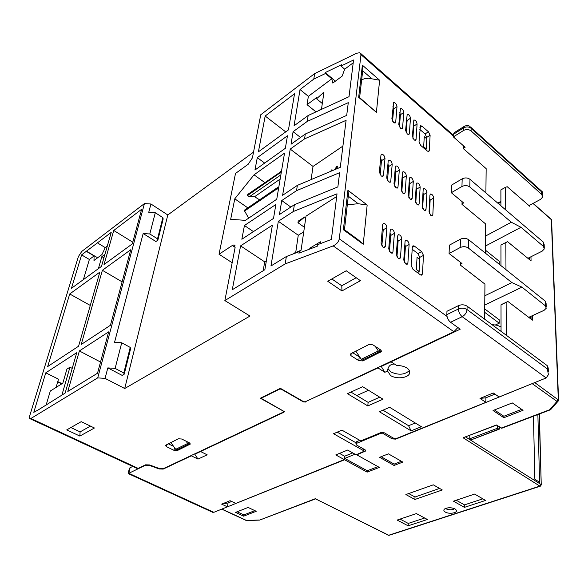 <?xml version="1.0" encoding="UTF-8"?>
<svg xmlns="http://www.w3.org/2000/svg" width="588" height="588" viewBox="0 0 588 588"><rect width="100%" height="100%" fill="white"/><g stroke="black" fill="none" stroke-linecap="round" stroke-linejoin="round"><path stroke-width="0.88" d="M393.622 122.436L395.246 122.951L395.709 122.106L397.003 106.612C396.54 104.032 395.423 102.672 393.644 102.532L391.865 118.835L393.622 122.436M400.516 128.294L402.104 128.794L402.574 127.941L403.772 112.462C403.317 109.912 402.207 108.559 400.457 108.412L398.767 124.707L400.516 128.294M407.337 134.079L408.888 134.571L409.358 133.711L410.468 118.247C410.012 115.718 408.925 114.381 407.197 114.226L405.595 130.514L407.337 134.079M414.077 139.797L415.598 140.289L416.069 139.422L417.09 123.965C416.635 121.466 415.562 120.136 413.856 119.974L412.35 136.254L414.077 139.797M381.23 175.988L382.884 176.459L383.472 175.459L384.993 158.437C384.559 155.746 383.398 154.343 381.494 154.21L380.958 155.151L379.37 172.188L381.23 175.988M388.565 181.832L390.182 182.295L390.77 181.288L392.189 164.287C391.762 161.634 390.616 160.23 388.741 160.098L388.198 161.046L386.728 178.054L388.565 181.832M395.82 187.609L397.4 188.064L397.988 187.05L399.303 170.079C398.877 167.44 397.745 166.059 395.908 165.912L395.364 166.867L393.989 183.86L395.82 187.609M402.986 193.32L404.529 193.768L405.117 192.739L406.337 175.797C405.911 173.188 404.794 171.806 402.986 171.659L402.442 172.629L401.17 189.586L402.986 193.32M410.071 198.957L411.578 199.406L412.166 198.369L413.283 181.449C412.864 178.87 411.762 177.495 409.983 177.341L409.432 178.318L408.263 195.253L410.071 198.957M417.068 204.536L418.538 204.969L419.134 203.933L420.155 187.035C419.736 184.478 418.649 183.118 416.899 182.956L416.348 183.941L415.275 200.846L417.068 204.536M430.828 215.495L432.231 215.914L432.819 214.855L433.657 198.016C433.246 195.51 432.187 194.165 430.49 193.996L429.938 194.995L429.049 211.849L430.828 215.495M423.992 210.048L425.425 210.475L426.013 209.424L426.947 192.563C426.528 190.027 425.455 188.674 423.735 188.505L423.184 189.498L422.199 206.381L423.992 210.048M405.669 263.946L407.131 264.343L407.881 263.101L409.116 244.49C408.733 241.837 407.616 240.426 405.757 240.257L405.066 241.418L403.772 260.05L405.669 263.946M398.208 258.426L399.708 258.83L400.465 257.603L401.802 238.949C401.42 236.266 400.281 234.847 398.392 234.685L397.701 235.839L396.297 254.516L398.208 258.426M390.652 252.84L392.196 253.252L392.946 252.031L394.394 233.34C394.011 230.628 392.858 229.195 390.939 229.041L390.241 230.195L388.734 248.9L390.652 252.84M383.009 247.188L384.589 247.599L385.338 246.387L386.904 227.659C386.514 224.917 385.346 223.477 383.391 223.33L382.7 224.476L381.068 243.219L383.009 247.188M280.153 179.09L254.582 196.73L259.573 199.817M453.385 136.063L360.988 54.655L359.797 52.685L356.629 53.265L314.654 73.588L260.749 114.756L252.421 157.849L248.195 164.25L235.501 173.453L219.03 254.236L232.304 245.512L234.017 244.902L235.104 247.519L224.859 300.571L249.988 316.05L124.722 388.514L167.8 214.98L253.531 152.123M280.858 174.915L249.371 196.745L254.582 196.73M249.371 196.745L247.563 195.473L247.769 194.393L281.468 171.299M280.454 171.623L280.27 172.718L281.123 173.35M284.533 153.13L276.75 199.251L245.424 220.338L230.665 219.353L234.781 198.817L254.045 174.812L284.533 153.13M278.653 187.984L277.786 187.359L277.602 188.483L278.3 190.086M277.786 187.359L244.799 209.916L244.586 211.019L248.695 218.141M264.762 182.552L254.045 174.812M247.798 207.858L234.781 198.817M224.859 300.571L285.217 263.872L333.205 245.887L453.877 331.735L305.054 401.876L303.298 401.501L280.38 388.315L260.33 398.23L283.173 411.012L283.725 411.923L163.354 468.658L159.37 468.526L149.572 464.954L145.581 464.821L138.202 468.393L30.899 418.494L30.15 418.759C29.334 418.663 29.187 417.686 29.709 415.834L78.388 256.566L81.739 251.458L144.435 203.58L150.932 203.992L167.8 214.98M124.722 388.514L105.061 378.393L107.824 367.897L122.164 375.394L124.215 374.174L130.624 348.64L130.227 347.412L121.731 342.782L115.116 368.411L123.803 372.968L124.215 374.174M121.731 342.782L114.557 342.282L143.163 233.539L155.916 241.536L157.849 240.154L163.17 218.956L162.861 217.626L155.291 212.724L148.749 212.305L150.932 203.992M66.716 429.916L79.85 436.068L94.433 427.998L81.203 421.67L66.716 429.916M341.951 290.935L360.437 280.696L346.229 270.767L327.766 281.277L341.951 290.935L341.79 285.775L331.838 278.962M181.751 439.023L178.384 438.78L165.441 445.351L166.367 446.608L173.974 450.327L177.275 450.577L190.291 444.094L189.402 442.845L181.751 439.023M372.88 344.833L368.823 344.553L350.183 354.123L350.94 355.644L358.842 360.657L362.796 360.929L381.509 351.514L380.796 350.007L372.88 344.833M30.899 418.494L97.718 377.871L105.061 378.393M265.181 116.027L258.397 151.836L288.451 129.897L294.551 93.727L265.181 116.027L285.717 131.888M264.865 269.723L272.384 225.167L240.588 245.88L232.282 289.737L264.865 269.723M254.949 170.028L285.349 148.294L287.459 135.769L257.294 157.65L254.949 170.028M241.844 239.243L273.516 218.42L275.868 204.484L244.446 225.505L241.844 239.243M314.654 73.588L313.801 79.108L300.034 89.56L294.066 125.795L308.171 115.498L307.252 121.415L293.096 131.683L291.031 144.229L305.304 134.02L304.547 138.893L290.229 149.08L282.615 195.304L297.359 185.374L296.543 190.659L281.755 200.552L279.447 214.524L294.368 204.72L293.316 211.518L278.337 221.286L270.972 265.974L286.356 256.53L285.217 263.872M244.586 211.019L277.602 188.483M247.563 195.473L280.27 172.718M111.235 232.37L81.592 254.898L71.442 288.326L101.474 266.401L111.235 232.37M141.62 209.291L113.756 230.459L104.032 264.534L132.315 243.888L141.62 209.291M47.687 366.544L78.579 346.229L99.828 272.148L69.729 293.971L47.687 366.544M130.742 249.738L102.386 270.289L81.21 344.494L110.419 325.289L130.742 249.738M79.373 350.94L67.811 391.446L97.52 373.226L108.648 331.86L79.373 350.94L100.533 362.032M38.514 409.755L65.136 393.093L76.734 352.66L45.776 372.829L33.788 412.32L38.514 409.755M144.435 203.58L97.718 377.871M283.725 411.923L283.85 411.034M463.645 145.934L463.565 148.815L486.151 168.638L485.894 192.945M485.276 253.046L485.578 223.903L461.999 204.381L462.072 201.647M484.593 319.152L484.953 284.122L460.279 265.034L460.36 262.255M453.877 331.735L457.883 327.516M360.988 54.655L339.298 238.824C338.585 241.962 336.549 244.314 333.205 245.887M308.171 115.498L349.022 96.689L353.557 59.991L340.996 66.032L341.577 64.709L325.223 72.581L325.487 73.493L313.801 79.108M305.304 134.02L346.707 115.395L348.28 102.657L307.252 121.415M297.359 185.374L340.29 167.323L346.097 120.319L304.547 138.893M294.368 204.72L337.872 186.911L339.636 172.674L296.543 190.659M286.356 256.53L299.557 251.517L298.866 253.171L317.417 246.151L317.123 244.858L331.382 239.456L337.02 193.805L293.316 211.518M107.824 367.897L115.116 368.411M155.291 212.724L149.808 233.973L143.163 233.539M149.808 233.973L157.533 238.838L157.849 240.154M79.85 436.068L80.108 431.886L90.471 426.102M70.883 427.542L80.108 431.886M356.188 277.734L341.79 285.775M168.278 443.778L173.614 446.402M359.856 357.159L359.202 356.835L358.842 360.657M352.557 352.602L359.202 356.835M138.202 468.393L136.784 468.298M266.364 260.829L264.696 261.866L240.588 245.88M264.696 261.866L263.189 270.752M257.294 157.65L264.673 163.082M244.446 225.505L253.443 231.621M290.229 149.08L313.022 166.441L311.118 179.59M342.914 146.089L313.022 166.441M293.096 131.683L300.519 137.445M300.034 89.56L308.362 96.329L307.054 104.671L316.006 111.889M325.487 73.493L331.808 78.807L308.362 96.329M219.03 254.236L232.164 262.726M300.858 252.414L299.557 251.517M278.337 221.286L298.27 235.244L295.698 252.568M336.689 196.51L306.017 216.141L301.078 250.245L293.368 253.443L293.302 253.891M303.746 231.812L298.27 235.244M305.797 217.663L304.775 216.935L298.212 221.132L297.976 222.727L304.4 227.291M348.302 196.201L358.21 203.727L347.317 204.764M281.755 200.552L290.81 207.057M86.289 251.326L94.087 255.942L93.984 260.491L101.974 254.553L105.252 247.599L107.31 246.056M105.252 247.599L97.41 242.881M81.592 254.898L89.369 259.47L83.393 279.601M94.087 255.942L89.369 259.47M86.296 251.061L97.637 257.779M113.756 230.459L132.77 242.19M69.729 293.971L90.28 305.437M102.386 270.289L122.106 281.836M45.776 372.829L58.499 379.179L56.08 387.418M72.228 368.375L69.943 367.206L66.892 369.161L62.82 383.192L50.289 391.042L46.114 405.103M428.431 131.778L421.941 126.155L420.449 125.663L419.024 141.936L420.743 145.457L427.336 151.057L428.792 151.528L429.262 150.646L430.115 135.225L428.431 131.778L425.058 133.946L419.817 129.433M421.633 251.598L414.481 246.166L413.033 245.762L412.335 246.931L411.152 265.526L413.041 269.392L420.317 274.772L421.706 275.162L422.456 273.905L423.478 255.376L421.633 251.598L417.965 253.612L412.188 249.246M325.223 72.581L335.395 81.144M353.204 62.813L344.678 69.193L340.996 66.032M123.803 372.968L130.227 347.412M162.861 217.626L157.533 238.838M332.72 170.513L331.926 169.734L332.602 170.557M336.402 168.962L337.718 166.47L337.306 166.147L335.652 169.278M358.665 97.336L359.665 97.652L376.408 112.337L379.613 80.225L362.384 65.172L358.665 97.336L376.408 112.337M361.671 79.718L364.986 78.601L368.61 78.233L379.613 80.225M318.88 110.566L321.57 108.611M344.678 69.193L342.142 76.131L332.793 83.077L331.808 78.807M307.054 104.671L316.756 97.483L316.557 98.791L323.951 92.154L321.46 109.375M309.604 249.106L309.95 248.129L320.379 241.786L320.673 243.513M363.252 244.248L357.673 239.367L344.48 229.724L343.37 229.732L363.252 244.248L367.162 205.006L347.92 190.306L343.37 229.732M358.21 203.727L367.162 205.006M344.472 229.555L348.493 194.518L347.92 190.306M297.976 222.727L304.775 216.935M104.929 254.376L101.849 256.655L98.387 268.657M69.943 367.206L61.902 395.077M392.924 106.597L393.629 108.912L397.003 106.612M392.578 121.187L393.629 108.912M399.752 112.528L400.399 114.733L403.772 112.462M399.421 126.949L400.399 114.733M406.506 118.394L407.094 120.489L410.468 118.247M406.19 132.645L407.094 120.489M413.188 124.2L413.717 126.185L417.09 123.965M412.886 138.276L413.717 126.185M380.679 158.135L381.472 160.708L384.993 158.437M380.179 174.805L381.472 160.708M387.94 164.074L388.675 166.529L392.189 164.287M387.47 180.56L388.675 166.529M395.114 169.939L395.79 172.284L399.303 170.079M394.666 186.249L395.79 172.284M402.207 175.746L402.817 177.973L406.337 175.797M401.788 191.864L402.817 177.973M409.219 181.486L409.77 183.603L413.283 181.449M408.822 197.406L409.77 183.603M416.142 187.168L416.642 189.16L420.155 187.035M415.775 202.875L416.642 189.16M359.628 97.498L362.892 69.09L362.384 65.172M429.762 198.362L430.144 200.089L433.657 198.016M429.438 213.613L430.144 200.089M422.993 192.791L423.433 194.657L426.947 192.563M422.64 208.277L423.433 194.657M425.058 133.946L426.741 137.386L430.115 135.225M426.013 149.933L426.072 148.955M426.66 138.739L426.741 137.386M417.965 253.612L419.803 257.382L423.478 255.376M418.862 273.699L418.987 271.56M419.692 259.337L419.803 257.382M404.353 262.358L405.441 246.556L409.116 244.49M404.86 244.299L405.441 246.556M396.944 256.941L398.127 241.043L401.802 238.949M397.488 238.662L398.127 241.043M389.44 251.458L390.726 235.465L394.394 233.34M390.02 232.958L390.726 235.465M381.847 245.894L383.229 229.812L386.904 227.659M382.465 227.196L383.229 229.812M310.736 248.68L309.95 248.129M331.588 170.983L331.044 170.322L331.926 169.734M334.91 169.587L336.409 166.742L337.306 166.147M323.723 93.749L322.805 93M316.557 98.791L322.312 103.495M103.922 257.889L101.849 256.655M352.741 452.914L344.612 456.222L344.281 459.588L335.785 454.928L347.618 450.055L356.122 454.796L363.685 451.437L363.039 450.364L333.536 433.731L341.907 430.122L360.819 440.912L380.87 432.599L384.412 432.856L393.306 438.082L396.834 438.339L485.864 402.339L485.909 397.789L479.999 398.421L493.273 392.99L499.131 396.981L546.171 377.959L548.42 374.644L547.332 368.911L467.026 309.56C464.388 307.958 461.521 307.767 458.442 308.979L446.843 314.631C446.976 317.733 448.218 320.276 450.57 322.275L460.22 329.199L391.005 361.796L396.841 365.589C400.773 365.486 404.118 366.28 406.867 367.985C409.307 369.661 410.189 371.491 409.52 373.476C408.057 378.121 396.158 379.356 390.535 375.489L387.558 371.043L384.853 372.3L377.988 367.926L305.584 401.626M394.519 364.075C391.086 363.979 388.866 365.618 387.874 368.999L387.558 371.043M409.366 370.602C404.61 374.909 398.421 375.342 390.8 371.895L387.984 368.61M542.57 195.694L542.445 191.894L541.644 191.909L471.142 128.331L469.952 126.471C468.526 125.369 466.688 125.288 464.439 126.244L463.638 127.875L453.451 134.292L453.355 136.879L465.145 147.257L463.587 148.213M528.987 205.609L540.607 199.339L542.614 197.061L541.732 194.466L471.084 130.926C468.776 129.235 466.269 129.088 463.565 130.47L453.355 136.879M527.877 258.301L542.217 251.12L544.312 248.915L543.393 246.372L543.261 242.043L469.981 179.325C467.585 177.657 464.983 177.495 462.175 178.84L451.591 185.088L451.312 192.71L463.638 202.941L462.014 203.874M528.715 317.336L544.062 310.346L546.252 308.23L545.304 305.767L545.149 301.049L468.614 239.691C466.108 238.044 463.381 237.868 460.441 239.162L449.386 245.159L449.085 253.501L461.999 263.527L460.301 264.416M485.909 397.789L494.92 394.114M231.687 501.468L228.056 502.953L227.409 506.834L221.647 504.144L230.062 500.704L235.832 503.431L344.281 459.588M284.144 411.24L284.011 412.181L200.515 451.503L207.182 454.825L197.987 459.096L191.335 455.832L163.185 469.084L159.208 468.952L149.418 465.38L145.427 465.248L128.787 473.303L213.841 512.324L227.409 506.834M453.451 134.292L454.274 132.653L464.189 126.398M497.801 203.132L500.91 201.412M498.315 203.573L500.91 202.132M544.268 247.577L544.165 244.586L543.261 242.043M485.35 246.078L520.997 227.299L543.393 246.372M499.241 264.24L499.241 261.27L485.306 250.062M546.208 306.943L546.098 303.518L545.149 301.049M484.74 305.047L521.953 287.15L545.304 305.767M495.596 324.892L499.227 323.216L499.234 319.813L484.696 308.898M446.843 314.631L446.961 311.272L458.537 305.591C461.617 304.378 464.469 304.569 467.107 306.172L547.23 365.633L548.207 367.992L548.332 371.888M347.464 393.688L362.656 386.684L383.016 399.208L367.801 405.933L347.464 393.688M411.108 430.857L379.392 411.74L389.646 407.308L421.361 426.704L411.108 430.857L408.594 425.712L382.979 410.189M303.371 401.516L303.327 401.891L305.532 402.045M303.327 401.891L281.211 389.168L279.719 389.065L261.741 397.951L261.851 398.723L284.401 411.644M479.999 398.421L485.864 402.339M356.027 442.808L337.203 432.143M344.612 456.222L339.489 453.399M228.056 502.953L221.647 504.144M462.175 178.84L461.955 186.492L451.312 192.71M520.997 227.299L511.347 222.249L469.812 186.984L469.981 179.325M511.347 222.249L485.453 236.089M461.955 186.492C464.777 185.154 467.401 185.316 469.812 186.984M460.441 239.162L460.206 247.541L449.085 253.501M521.953 287.15L511.876 282.585L468.423 248.077L468.614 239.691M511.876 282.585L484.835 295.786M499.227 323.216L484.666 312.316M460.206 247.541C463.16 246.254 465.894 246.438 468.423 248.077M378.025 367.478L377.988 367.926M391.005 361.796L391.035 361.348M350.955 392.078L356.747 395.584L368.456 390.248M356.835 395.548L368.11 402.368L367.801 405.933M368.11 402.368L379.738 397.187M415.26 422.97L408.594 425.712M213.841 512.324L211.673 511.839M130.08 467.732L129.375 468.371L128.155 473.605L128.787 473.303L130.08 467.732L132.748 466.431M191.409 455.435L191.335 455.832M200.515 451.503L200.589 451.106M197.987 459.096L194.606 453.929M195.032 454.134L200.567 451.533M384.853 372.3L381.017 366.074M424.271 136.688L423.669 146.706L426.212 148.867L426.792 138.849L424.271 136.688M425.374 149.389L426.212 148.867M417.237 272.494L419.141 271.48L416.333 269.4L417.054 257.353L419.832 259.44L419.141 271.48M391.057 361.826L381.45 366.353M170.814 442.521L175.709 449.305L176.841 449.857L188.844 444.05L189.108 442.705M186.043 441.169L187.704 443.484L175.709 449.305M188.844 444.05L187.704 443.484M375.306 346.42L378.334 350.977L361.26 359.261L355.747 351.021M379.708 349.301L379.51 351.742L378.334 350.977M361.26 359.261L362.436 360.01L379.51 351.742M454.34 508.583L452.878 509.965L447.1 509.531L446.13 508.216M455.031 508.914C451.165 507.334 447.689 507.363 444.587 508.98C443.396 510.039 443.646 511.075 445.351 512.097C449.151 514.404 457.854 512.949 456.406 510.23L455.031 508.914M454.281 508.554L452.892 509.531C449.732 510.163 447.497 509.715 446.196 508.194M474.619 494.067L485.57 500.432L464.417 507.363L453.444 501.174L474.619 494.067M416.414 513.596L427.41 519.491L408.123 525.812L397.128 520.071L416.414 513.596M512.273 402.912L523.055 410.292L503.865 417.715L493.053 410.512L512.273 402.912M248.099 507.437L256.228 511.288L243.667 516.168L235.567 512.398L248.099 507.437M394.034 465.461L379.62 457.31L388.403 453.848L402.824 462.102L394.034 465.461L394.129 464.094L401.42 461.301M414.885 499.484L405.874 494.552L433.282 484.835L442.294 489.958L414.885 499.484L415.018 497.007L439.581 488.415M533.412 383.119L395.702 439.133L392.189 438.876L383.648 433.863L380.105 433.606L356.607 443.33L355.924 443.918L356.585 445.028L365.119 449.849L365.765 450.923L356.798 454.847L379.356 467.416L367.155 472.12L344.619 459.772L221.749 509.12M315.58 498.874L388.55 535.293L539.857 486.107L463.072 437.766L496.412 424.977L501.88 428.204M464.417 507.363L464.476 504.886L482.829 498.837M456.251 500.234L464.476 504.886M408.123 525.812L408.256 523.423L424.654 518.013M400.016 519.101L408.256 523.423M503.865 417.715L503.865 416.253L521.674 409.344M494.442 409.968L503.865 416.253M243.667 516.168L243.866 514.919L254.854 510.634M237.133 511.78L243.866 514.919M381.12 456.722L394.129 464.094M408.711 493.545L415.018 497.007M344.619 459.772L344.752 458.405L367.265 470.767L367.155 472.12M367.265 470.767L377.952 466.637M530.45 316.542L530.494 318.689M529.178 257.647L529.222 259.396M505.695 209.894L505.592 187.234L507.231 186.727L529.81 206.322L529.788 205.183M355.086 454.215L344.752 458.405M356.071 442.301L356.762 441.617L356.607 443.33M359.827 440.346L356.762 441.617M558.144 401.126L550.736 409.557L549.64 409.755L556.99 401.384L532.493 383.868M465.439 436.855L540.997 484.468L539.857 486.107L540.357 486.173M259.727 520.057L315.499 498.631M501.042 326.943L497.25 325.304L491.913 324.583M501.05 331.36L501.02 304.819L502.799 303.893L507.914 301.468L532.412 320.151L532.309 315.697M530.854 316.366L530.913 319.005M500.976 265.636L500.954 244.939L507.562 241.683L531.06 260.896L530.964 256.758M529.567 257.456L529.612 259.72M500.91 205.8L500.895 189.887L505.592 187.234M505.974 269.642L505.849 242.388M506.283 335.241L506.128 302.394L507.914 301.468M496.632 425.117L465.667 436.766M539.571 482.27L537.88 414.547L539.571 482.27L534.86 479.301L533.463 416.223M501.02 304.819L506.128 302.394M531.074 319.13L531.008 316.293M529.773 259.845L529.715 257.382M557.593 401.751L558.262 400.994M471.686 439.655L498.764 429.071L497.485 428.233L497.485 425.683M469.812 435.399L469.746 438.788L471.032 439.596M469.746 438.788L497.485 428.233M498.764 429.071L499.249 429.203L499.719 428.358L499.719 427.145M395.709 122.106L394.46 122.943M402.574 127.941L401.31 128.779M409.358 133.711L408.087 134.549M416.069 139.422L414.783 140.245M383.472 175.459L381.95 176.415M390.77 181.288L389.241 182.243M397.988 187.05L396.444 187.998M405.117 192.739L403.566 193.68M412.166 198.369L410.608 199.303M419.134 203.933L417.568 204.852M432.819 214.855L431.239 215.767M426.013 209.424L424.44 210.342M407.881 263.101L405.977 264.144M400.465 257.603L398.561 258.654M392.946 252.031L391.057 253.09M385.338 246.387L383.457 247.46M190.078 443.33L189.851 444.499M177.275 450.577L177.488 449.548M174.526 447.666L173.974 450.327M166.367 446.608L166.816 444.499M380.87 350.058L380.686 352.293M362.796 360.929L362.906 359.782M350.94 355.644L351.176 353.285M339.298 238.824L447.012 316.418M232.304 245.512L235.126 247.372M62.012 383.699L57.786 381.605M371.565 78.491L362.693 70.781M419.95 127.464L421.941 126.155M429.262 150.646L427.961 151.461M412.306 247.379L414.481 246.166M422.456 273.905L420.538 274.919M546.171 377.959L462.205 316.682L450.57 322.275M363.039 450.364L363.178 448.754M471.084 130.926L471.142 128.331C468.842 126.641 466.335 126.493 463.638 127.875L463.565 130.47M541.732 194.466L541.644 191.909M458.537 305.591L458.442 308.979C458.596 312.096 459.853 314.661 462.205 316.682C465.064 315.021 466.674 312.64 467.026 309.56L467.107 306.172M547.332 368.911L547.23 365.633M145.523 464.851L145.427 465.248M149.514 464.932L149.418 465.38M159.304 468.496L159.208 468.952M163.185 469.084L163.266 468.695M261.814 397.495L261.741 397.951M279.785 388.609L279.719 389.065M222.242 509.215L246.563 520.49L259.19 520.005M501.233 428.13L549.64 409.755M365.207 449.901L365.067 451.503M395.702 439.133L395.739 438.575M380.105 433.606L380.157 432.893M383.743 432.562L383.648 433.863M392.284 437.479L392.189 438.876M532.993 203.448L551.338 219.662L558.299 399.472L556.99 401.384L558.255 401.009L558.578 400.112L534.749 382.575M389.094 535.315L387.955 535.183M246.82 520.601L246.107 520.439M315.528 498.845L388.94 535.367L540.232 486.21L541.247 484.938L539.174 414.055M533.154 203.36L550.941 219.081L551.595 220.375L558.563 399.789M453.414 135.24L360.9 53.655M381.509 351.514L381.553 350.955M137.394 468.585L30.15 418.759M234.017 244.902L235.002 245.556M57.697 381.913L61.696 383.898M542.268 191.732L471.003 127.42M363.884 449.151L363.715 451.106M128.206 473.583L212.841 512.376M261.513 398.164L261.601 397.606M409.645 371.366L409.52 373.476M454.811 508.796L456.406 510.23M355.924 443.918L356.1 442.007M550.302 409.836L501.718 428.262M315.55 498.881L259.58 520.115M259.44 520.115L246.313 520.534L221.985 509.252M539.402 413.974L541.239 484.733M551.279 219.383L551.559 219.963M499.249 429.203L471.525 439.721"/></g></svg>

